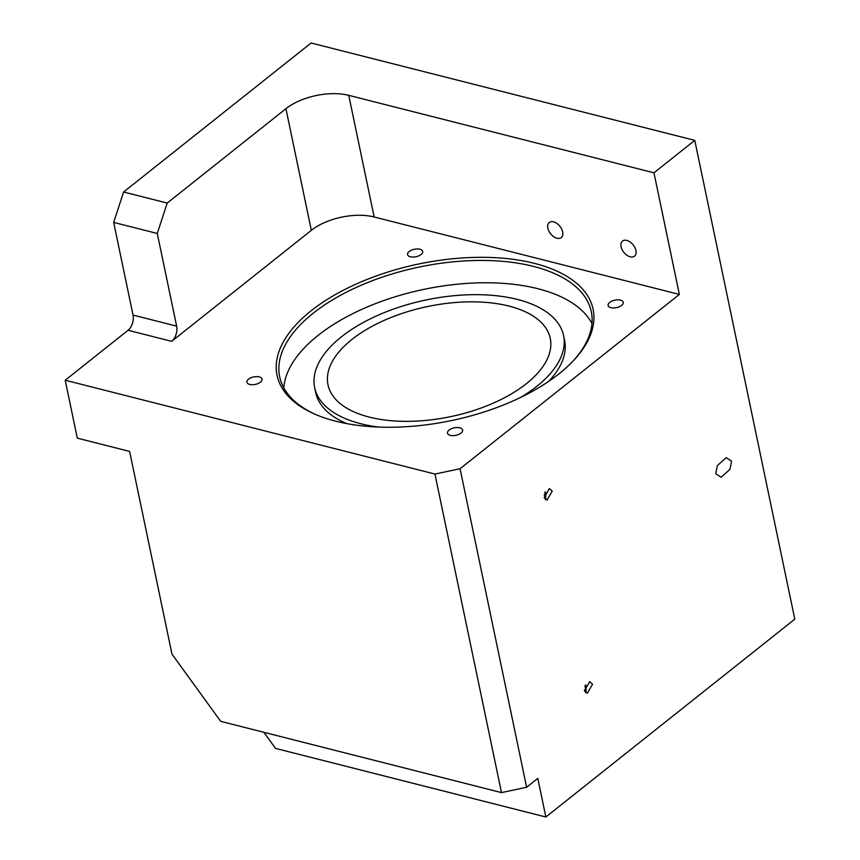 <?xml version="1.0" encoding="UTF-8"?>
<svg xmlns="http://www.w3.org/2000/svg" width="860" height="860" viewBox="0 0 860 860"><rect width="100%" height="100%" fill="white"/><g stroke="black" fill="none" stroke-linecap="round" stroke-linejoin="round"><path stroke-width="1.29" d="M526.32 383.721A113.531 56.244 168.2 0 1 407.586 421.346A113.531 56.244 168.2 0 1 327.993 384.807A113.531 56.244 168.2 0 1 351.912 339.463A113.531 56.244 168.2 0 1 470.646 301.838A113.531 56.244 168.2 0 1 550.25 338.378A113.531 56.244 168.2 0 1 526.32 383.721M378.604 427.065A127.151 62.995 168.2 0 1 314.652 387.591A127.151 62.995 168.2 0 1 341.452 336.808A127.151 62.995 168.2 0 1 474.43 294.668A127.151 62.995 168.2 0 1 563.579 335.594A127.151 62.995 168.2 0 1 536.78 386.377A127.151 62.995 168.2 0 1 520.773 397.363M346.849 423.636A127.151 62.995 168.2 0 1 315.663 392.418L314.652 387.591M283.821 387.881A158.939 78.744 168.2 0 1 318.039 335.432A158.939 78.744 168.2 0 1 473.699 283.026A158.939 78.744 168.2 0 1 591.949 323.51M563.579 335.594L564.59 340.42A127.151 62.995 168.2 0 1 548.508 381.507M626.789 240.413A9.653 5.966 51.5 0 1 634.916 247.648A9.653 5.966 51.5 0 1 634.508 256.173A9.653 5.966 51.5 0 1 630.219 256.828A9.653 5.966 51.5 0 1 622.092 249.594A9.653 5.966 51.5 0 1 622.5 241.069A9.653 5.966 51.5 0 1 626.789 240.413M553.539 221.826A9.653 5.966 51.5 0 1 561.666 229.061A9.653 5.966 51.5 0 1 561.258 237.586A9.653 5.966 51.5 0 1 556.968 238.231A9.653 5.966 51.5 0 1 548.841 231.007A9.653 5.966 51.5 0 1 549.25 222.471A9.653 5.966 51.5 0 1 553.539 221.826M552.238 491.146L549.379 488.566L544.165 497.553L547.024 500.133L552.238 491.146M592.562 684.205L589.713 681.625L584.499 690.612L587.358 693.192L592.562 684.205M609.751 302.397A7.718 3.827 -11.8 0 0 608.128 305.483A7.718 3.827 -11.8 0 0 613.535 307.966A7.718 3.827 -11.8 0 0 621.608 305.408A7.718 3.827 -11.8 0 0 623.242 302.322A7.718 3.827 -11.8 0 0 617.824 299.839A7.718 3.827 -11.8 0 0 609.751 302.397M409.188 251.496A7.718 3.827 -11.8 0 0 407.554 254.581A7.718 3.827 -11.8 0 0 412.972 257.065A7.718 3.827 -11.8 0 0 421.045 254.506A7.718 3.827 -11.8 0 0 422.668 251.432A7.718 3.827 -11.8 0 0 417.261 248.938A7.718 3.827 -11.8 0 0 409.188 251.496M248.551 379.163A7.718 3.827 -11.8 0 0 246.927 382.248A7.718 3.827 -11.8 0 0 252.345 384.732A7.718 3.827 -11.8 0 0 260.419 382.173A7.718 3.827 -11.8 0 0 262.042 379.088A7.718 3.827 -11.8 0 0 256.624 376.605A7.718 3.827 -11.8 0 0 248.551 379.163M449.124 430.065A7.718 3.827 -11.8 0 0 447.49 433.139A7.718 3.827 -11.8 0 0 452.908 435.633A7.718 3.827 -11.8 0 0 460.981 433.075A7.718 3.827 -11.8 0 0 462.605 429.989A7.718 3.827 -11.8 0 0 457.197 427.506A7.718 3.827 -11.8 0 0 449.124 430.065M731.559 461.186L726.173 457.649L717.315 465.647L715.757 473.742L721.142 477.289L730 469.281L731.559 461.186M559.086 373.756A161.433 79.98 168.2 0 1 314.62 414.058A161.433 79.98 168.2 0 1 311.083 310.815A161.433 79.98 168.2 0 1 523.417 260.956A161.433 79.98 168.2 0 1 574.211 359.824A161.433 79.98 168.2 0 1 559.086 373.756M573.426 360.673A159.165 78.862 -11.8 0 0 591.293 311.664A159.165 78.862 -11.8 0 0 479.687 260.44A159.165 78.862 -11.8 0 0 313.233 313.19A159.165 78.862 -11.8 0 0 279.683 376.766A159.165 78.862 -11.8 0 0 315.674 414.52M460.068 468.721L526.621 787.265L501.498 792.608L220.697 721.346L171.978 654.137L129.623 451.425L77.303 438.148L65.209 380.227L434.945 474.064L460.068 468.721L679.368 294.432L653.955 172.806L348.752 95.352A45.408 22.5 -11.8 0 0 285.928 108.704L167.205 203.067L157.273 233.469L113.67 222.407L123.603 191.995L311.083 43L694.772 140.374L794.79 619.157L545.863 817L275.533 748.393L263.87 732.301M501.498 792.608L434.945 474.064M526.621 787.265L537.79 778.386L545.863 817M694.772 140.374L653.955 172.806M679.368 294.432L374.154 216.978A45.408 22.5 -11.8 0 0 311.341 230.329L171.667 341.345L128.065 330.272A11.352 6.923 104.2 0 0 133.031 315.072L113.67 222.407M128.065 330.272L65.209 380.227M123.603 191.995L167.205 203.067M133.031 315.072L176.633 326.133L157.273 233.469M176.633 326.133A11.352 6.923 -75.8 0 1 171.667 341.345M585.638 684.85A5.579 1.225 -94.4 0 1 585.692 692.719M584.413 690L584.886 691.526L585.628 690.354L585.241 685.613M584.542 690.44L585.628 690.354M585.531 686.527L584.854 686.581M545.304 491.791A5.579 1.225 -94.4 0 1 545.358 499.66M544.262 497.908L545.1 498.166L544.917 492.554M545.337 494.898L544.154 494.994M311.341 230.329L285.928 108.704M374.154 216.978L348.752 95.352"/></g></svg>
